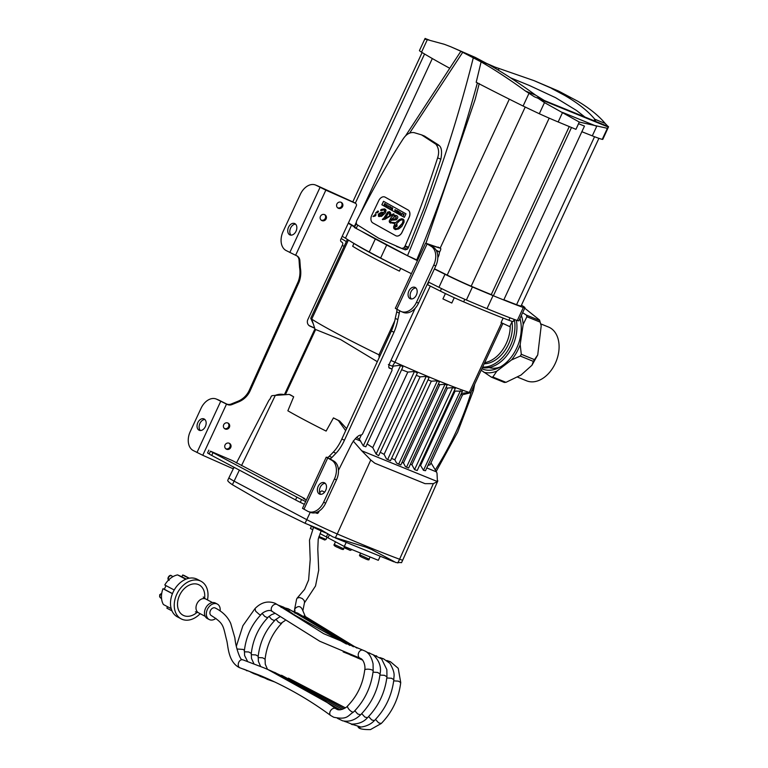 <?xml version="1.0" encoding="UTF-8"?>
<svg xmlns="http://www.w3.org/2000/svg" width="768" height="768" viewBox="0 0 768 768"><rect width="100%" height="100%" fill="white"/><g stroke="black" fill="none" stroke-linecap="round" stroke-linejoin="round"><path stroke-width="1.15" d="M396 216.787L396.326 217.747L395.635 218.717L390.979 219.6L395.568 218.688L396.25 217.718L395.146 216.461L390.979 219.6M384.586 204.48L384.806 205.094M385.306 203.894L384.96 205.43L385.546 204.029L384.816 204.403L384.662 203.539L384.115 204.797L384.883 205.402M384.979 203.702L384.816 204.403M394.982 210.49L395.261 211.152L395.846 210.163L395.011 209.674L394.771 210.173L395.568 210.086L394.963 210.672M395.866 210.47L395.549 210.96M386.496 204.634L387.36 205.114L386.63 206.458L387.293 205.085L386.496 204.634L386.918 205.2L385.872 206.026L386.63 206.458M403.2 213.888L404.054 214.349L403.306 215.741L403.978 214.32L403.2 213.888L403.306 215.741M398.899 211.44L398.227 212.851L399.168 211.594M399.235 211.622L398.496 213.005M383.165 213.398L380.534 213.802L379.123 215.626L380.707 215.453L383.27 213.754M383.338 213.773L381.878 214.906M381.946 214.934L380.707 215.453M380.774 215.482L379.373 215.827M394.022 214.013L393.245 213.936L394.013 213.984L393.898 216.163L395.28 215.29L396.845 215.645L395.357 215.318L393.898 216.163M403.094 219.101L401.616 218.755L399.379 219.562L395.654 222.662L391.114 222.336L390.374 221.626L391.382 220.291L396.432 219.782L397.776 217.862L397.757 216.614L396.797 215.626M395.654 222.662L399.312 219.542L401.549 218.726L403.085 219.082L404.006 220.099L404.045 222.182L401.808 226.445L398.774 228.922L395.366 229.632L393.898 228.605L393.581 226.982L394.906 223.613L389.606 222.49L389.194 221.088L391.037 217.622A1.939 1.334 112.1 0 1 391.392 217.181L392.362 216.211A1.133 0.778 -67.9 0 0 392.554 215.818L392.698 215.05L391.757 215.203L384.874 219.322L382.32 219.408L383.741 218.784L387.667 212.064L389.558 211.661L390.538 212.707A0.768 0.528 112.1 0 1 390.643 212.986L390.778 213.955L389.405 214.81L389.741 212.957L388.666 212.774L385.19 218.342L393.245 213.936M391.114 222.336L395.587 222.643M394.906 223.613L393.648 227.011L393.965 228.634L395.386 229.632M392.698 215.05L392.621 215.846A1.133 0.778 112.1 0 1 392.429 216.24L391.459 217.21A1.939 1.334 -67.9 0 0 391.104 217.651L389.261 221.117L389.674 222.518L390.701 223.085M382.963 218.765L382.387 219.437L382.906 219.725M389.606 211.69L387.734 212.093L383.27 218.909M389.299 212.602L389.818 212.986L389.501 214.752M393.322 213.965L385.19 218.342M383.52 201.293L405.994 213.84L404.323 217.334L381.85 204.787L383.52 201.293M383.578 201.322L381.917 204.816L404.333 217.334M385.411 212.909L381.562 216.346L378.499 216.326L378.336 214.387L379.037 213.581L381.389 212.304L384.038 212.381L384.538 211.814L384.931 210.806L384.077 209.885L380.765 210.672L380.746 209.856L381.878 209.261L385.45 209.338L386.064 210.298L385.411 212.909M384.739 210.134L384.115 212.41L381.456 212.333L378.403 214.416L379.152 216.682M384.643 208.886L381.946 209.29L380.822 209.885L380.851 210.634M376.07 214.886L375.11 216.096L372.998 216.557L375.245 214.454L376.07 214.886M375.946 214.541L373.152 216.49M377.578 212.688L375.466 213.149L377.722 211.046L378.538 211.478L377.578 212.688M378.413 211.133L375.619 213.082M408.029 209.942A6.163 4.243 112.1 0 1 409.094 217.565L402.106 232.234A6.163 4.243 112.1 0 1 396.067 235.862A6.163 4.243 112.1 0 1 396.029 235.853L396 235.834A6.163 4.243 -67.9 0 0 402.038 232.205L409.027 217.536A6.163 4.243 -67.9 0 0 407.962 209.914L385.123 197.155A6.163 4.243 -67.9 0 0 384.797 197.002A6.163 4.243 112.1 0 1 384.864 197.03A6.163 4.243 112.1 0 1 385.19 197.184L407.962 209.914M384.864 197.03L384.797 197.002A6.163 4.243 -67.9 0 0 378.749 200.63L371.76 215.299A6.163 4.243 -67.9 0 0 372.835 222.922L395.674 235.68A6.163 4.243 -67.9 0 0 396 235.834M401.981 213.197L401.318 214.579L402.23 213.341M402.298 213.37L401.568 214.714M387.734 206.746L388.435 207.466L388.55 205.786L388.022 206.89M388.858 205.949L388.253 207.062M400.426 212.333L400.474 214.09L400.426 212.333L399.418 213.514L400.426 212.736L400.397 214.07M400.387 212.89L399.648 213.648M390.038 207.206L389.846 207.917M390.576 206.918L389.808 208.234L390.826 207.053L389.856 206.515L389.808 208.234M396.998 210.499L396.346 211.882L397.066 211.152L397.248 212.381L397.901 211.008L397.306 211.728L397.286 210.662M397.354 210.691L397.373 211.584M397.978 211.037L397.248 212.381M397.046 211.354L396.634 212.035M392.458 207.965L392.39 209.664L392.707 208.109L391.978 208.608L391.891 207.629L390.95 208.867L391.786 208.195L391.546 209.194L392.333 208.502L392.323 209.635M392.285 208.694L391.747 209.309M391.738 208.387L391.2 209.002M392.198 207.792L392.074 208.483M397.094 224.89L396.97 226.416L395.731 226.752L396.125 224.573L395.299 225.686L394.752 228.182L396.586 228.662L398.093 227.856L402.336 223.296L403.142 220.416L401.952 219.754L399.84 220.55L396.451 223.882L397.094 224.89M403.142 220.416L401.952 219.754M403.21 220.445L403.094 221.702M403.171 221.731L402.336 223.296M402.413 223.325L400.33 225.994M400.406 226.022L398.093 227.856M398.16 227.885L396.586 228.662M396.653 228.691L395.414 228.72M396.163 225.686L396.125 224.573M396.23 225.715L395.827 226.733M378.653 238.214L357.187 224.746A3.024 2.083 112.1 0 1 356.381 223.488A3.878 2.669 112.1 0 1 357.072 220.042C374.41 186.384 389.818 159.274 403.286 138.71C406.368 134.16 409.93 132.125 413.981 132.605L421.555 134.87L435.955 144.269C438.797 148.061 439.354 152.602 437.616 157.872C426.182 193.277 415.354 222.614 405.13 245.875L403.958 247.786L401.856 248.448L378.653 238.214M424.426 136.032L438.547 144.979L435.331 143.674M438.547 144.979L439.171 145.574C441.6 147.37 442.166 151.91 440.861 159.197L424.33 207.61L408.298 247.824L407.395 249.187L405.293 249.84L396.538 246.403M405.293 249.84L401.856 248.448M407.395 249.187L403.958 247.786M408.298 247.824L404.87 246.432M408.557 247.267L405.13 245.875M439.171 145.574L435.955 144.269M425.894 39.283L444.298 44.285L450.691 46.723L475.315 57.427L468.643 54.71L481.421 61.488L488.093 64.205C502.858 72.499 518.698 82.81 535.622 95.136L525.379 90.96C509.798 79.613 495.11 69.965 481.286 61.997L460.829 51.341M356.534 228.019C353.914 227.117 353.76 227.251 356.093 228.403L407.501 255.677L417.619 260.304M481.104 61.882L476.198 82.291A244.426 12.365 -155.1 0 0 523.094 106.032L539.309 113.741A41.808 2.112 -155.1 0 0 558.163 121.958L575.904 129.322A139.018 7.037 -155.1 0 0 575.952 129.341L579.274 122.045L544.483 102.605L538.896 98.822A35.242 7.325 -146.2 0 1 538.205 98.333L608.477 126.931L602.822 139.325A33.946 1.718 -155.1 0 1 602.237 139.373A49.296 2.496 -155.1 0 1 592.301 135.85L581.808 131.702M450.691 46.723L461.712 51.619M425.942 243.245L475.162 99.35L479.242 83.539M354.768 226.637A246.499 12.47 -155.1 0 1 354.394 226.426A253.296 12.816 -155.1 0 1 348.422 222.912M440.179 248.131L509.318 99.168M449.28 68.006A244.426 12.365 -155.1 0 1 421.536 52.166A29.126 1.478 -155.1 0 1 419.453 50.534L425.069 38.477L429.302 40.09M538.205 98.333L534.365 96.768L525.379 90.96M577.488 101.059C589.584 108.317 598.81 115.776 605.165 123.437L594.768 119.203C587.923 110.976 577.824 103.008 564.47 95.29L570.518 97.747L557.741 90.97L534.125 80.678L558.586 91.066L577.882 101.299M534.125 80.678L490.291 65.443M486.49 63.36L495.36 67.238M490.147 65.366L490.973 65.702M425.491 39.053C424.378 40.09 424.272 39.869 425.155 38.4C424.272 39.869 424.378 40.09 425.491 39.053L426.47 39.456M538.896 98.822L608.448 127.123L607.373 128.314L579.274 122.045M537.418 97.699L608.525 126.634M605.165 123.437L608.477 126.931M535.622 95.136L544.426 100.55M595.018 121.142L595.546 120.384L594.768 119.203L594.048 120.749M607.373 128.314L602.237 139.373M596.726 126.317L592.301 135.85M434.381 268.982L444.989 274.282A30.806 1.555 24.9 0 0 472.445 286.973A161.242 8.16 24.9 0 0 493.046 295.622A161.232 8.16 24.9 0 0 497.338 297.389A139.018 7.037 24.9 0 0 503.75 299.981L584.467 126.106L578.563 123.715L575.952 129.341M562.589 112.426L558.163 121.958M544.483 102.605L539.309 113.741M551.693 88.512L564.47 95.29M570.518 97.747L557.741 90.97M488.093 64.205L475.315 57.427M584.89 117.014L576.48 110.448L555.581 97.68L529.402 85.488L510.48 77.789M584.467 126.106A138.979 4.646 -156 0 1 578.563 123.715M497.338 297.389A139.018 7.037 -155.1 0 1 493.382 295.766L571.488 127.517M493.382 295.766L491.251 294.624L569.251 126.586M491.251 294.624A157.411 7.968 -155.1 0 1 471.178 286.205A26.986 1.363 -155.1 0 1 447.197 275.117L525.206 107.069M447.197 275.117L434.477 268.771M355.315 203.174L424.56 54M598.906 138.326L521.107 305.933A26.995 1.363 -155.1 0 1 516.586 304.685A157.411 7.968 -155.1 0 1 503.866 299.741M348.259 223.258A256.752 12.989 24.9 0 0 351.523 225.168A162.614 8.227 24.9 0 0 354.528 227.088M361.613 231.331A162.614 8.227 24.9 0 0 375.302 238.992L386.678 245.021A114.624 5.798 24.9 0 0 417.446 260.659M503.75 299.981A161.232 8.16 24.9 0 0 523.334 307.526A31.795 1.613 24.9 0 0 524.947 307.718A31.795 1.613 24.9 0 0 522.49 305.827A256.733 12.989 24.9 0 0 521.443 305.194M428.342 282.01L438.95 287.309A30.806 1.555 24.9 0 0 466.397 300A161.242 8.16 24.9 0 0 486.998 308.65A161.232 8.16 24.9 0 0 517.286 320.544A31.795 1.613 24.9 0 0 518.899 320.746L524.947 307.718M517.286 320.544L523.334 307.526M438.95 287.309L444.989 274.282M342.211 236.285A256.752 12.989 24.9 0 0 345.475 238.186A162.614 8.227 24.9 0 0 369.264 252.01L380.63 258.048A114.624 5.798 24.9 0 0 411.408 273.686M380.63 258.048L386.678 245.021M369.264 252.01L375.302 238.992M345.475 238.186L351.523 225.168M471.725 390.595L473.395 390.595L474.672 384.25M344.131 246.317L342.24 245.472M512.179 321.379L509.75 326.611L501.062 322.57L503.146 318.077M454.262 297.706L451.795 303.034L442.925 298.915L445.411 293.558M400.694 268.358L399.418 271.114A104.054 5.261 -155.1 0 1 352.656 246.25L353.952 243.456A104.054 5.261 24.9 0 0 395.741 265.862M346.33 241.574A252.134 12.758 -155.1 0 1 341.174 238.512M514.205 319.402L513.245 321.475A26.189 1.325 -155.1 0 1 508.877 320.266A156.614 7.93 -155.1 0 1 463.642 301.853A26.189 1.325 -155.1 0 1 440.342 291.091A252.134 12.758 -155.1 0 1 427.622 284.736A129.917 6.576 -155.1 0 1 427.248 284.554L428.419 282.048M428.794 282.23L427.622 284.736M380.198 355.402A30.95 1.565 -155.1 0 1 378.989 354.816L394.771 320.803M502.819 323.606L470.755 392.698A20.544 1.037 -155.1 0 1 470.669 392.746A20.544 1.037 -155.1 0 1 469.315 392.448A133.507 6.758 -155.1 0 1 394.934 362.237A30.95 1.565 -155.1 0 1 390.96 360.442M400.742 365.222L363.293 445.901L365.827 446.784L402.874 366.989L400.742 365.222L392.371 366.221L394.934 362.237L430.291 286.07M350.688 241.469A133.421 6.749 24.9 0 0 353.952 243.456M379.171 357.648L378.989 354.816A133.421 6.749 -155.1 0 1 311.731 319.114A23.357 1.181 -155.1 0 1 310.762 318.326A23.357 1.181 -155.1 0 1 310.752 318.23L347.347 239.395M327.61 533.616A11.098 0.557 -155.1 0 1 318 529.478A11.098 0.557 -155.1 0 1 309.379 525.082M311.462 526.253L310.416 528.499L312.547 529.632M327.83 533.75L326.352 536.947L320.026 533.597M328.09 537.658L326.352 536.947M329.434 534.758L328.003 537.83L344.294 546.47L346.195 542.381M380.218 556.224L378.317 560.314L344.294 546.47M306.317 500.093L303.293 498.374L304.819 498.653L232.445 460.608L210.442 451.171A17.539 0.883 24.9 0 0 213.005 452.65L296.851 497.117A14.198 0.72 24.9 0 0 301.574 499.555L305.635 501.542M208.848 450.144L207.552 452.938L209.146 453.965A17.539 0.883 24.9 0 0 211.709 455.443L295.555 499.91A14.198 0.72 24.9 0 0 300.278 502.339L304.339 504.326M300.278 502.339L301.574 499.555M295.555 499.91L296.851 497.117M211.709 455.443L213.005 452.65M209.146 453.965L210.442 451.171M288.528 227.232A6.163 4.243 112.1 0 1 294.614 223.517A6.163 4.243 112.1 0 1 296.218 230.822A6.163 4.243 112.1 0 1 289.968 234.931A6.163 4.243 112.1 0 1 288.528 227.232M295.565 224.141A6.163 4.243 -67.9 0 0 290.592 228.067A6.163 4.243 -67.9 0 0 291.082 235.152M197.837 422.602A6.163 4.243 112.1 0 1 203.923 418.886A6.163 4.243 112.1 0 1 205.526 426.192A6.163 4.243 112.1 0 1 199.277 430.301A6.163 4.243 112.1 0 1 197.837 422.602M204.874 419.51A6.163 4.243 -67.9 0 0 199.91 423.446A6.163 4.243 -67.9 0 0 200.39 430.522M346.598 428.64L339.61 420.979A125.126 6.336 -155.1 0 1 333.456 417.898L326.122 431.088A125.126 6.336 -155.1 0 1 287.866 410.794L293.674 396.806A624.058 31.574 -155.1 0 1 289.258 394.426L272.544 395.597L271.459 396.01L269.962 399.11A15.053 14.246 123.4 0 0 268.819 400.474L236.429 463.018M309.053 325.555A5.136 4.858 123.4 0 0 309.293 325.67L313.997 327.754A5.136 4.858 -56.6 0 1 314.669 328.118L314.669 328.118M234.365 467.462A2.054 1.949 -56.6 0 1 231.898 468.221L202.762 455.29L226.512 404.122L216.922 399.331A15.408 10.618 -67.9 0 0 216.25 399.024L218.323 399.859A15.408 10.618 112.1 0 1 218.995 400.176L226.608 403.987A6.163 5.837 123.4 0 0 231.139 404.026L237.898 401.29A20.544 19.44 123.4 0 0 249.466 389.875L298.272 281.51A26.621 25.2 123.4 0 0 299.558 267.494L299.03 259.968A6.163 5.837 123.4 0 0 296.909 255.859M299.558 267.494L300.394 268.042L299.856 260.525A6.163 5.837 123.4 0 0 296.534 255.677L295.613 255.274L325.843 190.147L316.234 185.347A15.408 10.618 -67.9 0 0 315.562 185.03L317.635 185.875A15.408 10.618 112.1 0 1 318.307 186.192L354.566 202.704A2.054 1.949 -56.6 0 1 354.835 202.858L355.661 203.405A2.054 1.949 -56.6 0 1 356.314 205.91L340.762 239.395A2.054 1.949 123.4 0 0 341.683 242.045A2.054 1.949 -56.6 0 1 342.595 244.704L307.834 319.594A5.136 4.858 123.4 0 0 310.118 326.218L314.736 328.262M341.078 241.622A2.054 1.949 -56.6 0 1 341.117 241.651L341.952 242.198M324.653 214.637A3.283 3.11 -56.6 0 1 321.082 220.051M227.923 423.034A3.283 3.11 -56.6 0 1 224.342 428.448M229.258 443.261A3.283 3.11 -56.6 0 1 225.686 448.675M341.107 202.301A3.283 3.11 -56.6 0 1 337.536 207.715M216.25 399.024A15.408 10.618 -67.9 0 0 201.043 408.307L190.253 431.558A15.408 10.618 -67.9 0 0 193.171 450.499L202.762 455.29M226.512 404.122L227.434 404.534A6.163 5.837 123.4 0 0 231.974 404.573L238.723 401.837A20.544 19.44 123.4 0 0 250.301 390.432L299.098 282.058A26.621 25.2 123.4 0 0 300.394 268.042M315.562 185.03A15.408 10.618 -67.9 0 0 300.355 194.314L283.085 231.533A15.408 10.618 -67.9 0 0 286.003 250.474L295.613 255.274M230.736 447.504A3.283 3.11 123.4 0 0 225.293 444.528A3.283 3.11 123.4 0 0 226.08 448.992A3.283 3.11 123.4 0 0 230.736 447.504M326.131 218.88A3.283 3.11 123.4 0 0 320.688 215.904A3.283 3.11 123.4 0 0 321.466 220.358A3.283 3.11 123.4 0 0 326.131 218.88M342.586 206.544A3.283 3.11 123.4 0 0 337.142 203.568A3.283 3.11 123.4 0 0 337.93 208.032A3.283 3.11 123.4 0 0 342.586 206.544M229.392 427.277A3.283 3.11 123.4 0 0 223.949 424.301A3.283 3.11 123.4 0 0 224.736 428.755A3.283 3.11 123.4 0 0 229.392 427.277M325.843 190.147L355.392 203.261A2.054 1.949 -56.6 0 1 355.661 203.405M298.272 281.51L299.098 282.058M249.466 389.875L250.301 390.432M314.938 328.886L284.39 394.704A5.136 4.858 -56.6 0 1 284.208 394.627A15.053 14.246 123.4 0 0 275.578 395.27M430.992 462.806L436.483 471.898A796.243 310.973 -134.1 0 1 437.002 473.184L437.424 481.565L433.344 483.638L425.04 483.658L374.822 463.219L425.04 483.658M415.171 308.266L389.789 362.957A5.136 1.872 116 0 0 389.338 368.131A5.136 1.872 116 0 0 389.434 368.17L391.334 368.774A5.136 1.872 -64 0 1 391.43 368.813A5.136 1.872 -64 0 1 391.978 370.474L362.429 434.131A5.136 1.872 -64 0 1 360.634 435.053A15.053 5.482 116 0 0 353.616 440.899L352.282 442.906A15.053 5.482 116 0 0 351.504 444.211L338.477 470.352M440.534 248.304L425.99 243.264L430.819 246.115A15.408 10.618 112.1 0 1 433.747 265.056L435.811 265.901A15.408 10.618 -67.9 0 0 432.893 246.96L428.362 244.483L440.534 248.304A2.054 0.749 -64 0 1 440.573 248.314A2.054 0.749 -64 0 1 440.39 250.387L439.315 252.71M329.616 458.621L326.237 457.171L331.478 460.09A15.408 10.618 112.1 0 1 334.406 479.03L336.47 479.875A15.408 10.618 -67.9 0 0 333.552 460.934L329.616 458.621A6.163 2.246 116 0 0 331.91 457.469L335.952 453.293A20.544 7.478 116 0 0 344.429 440.246L393.974 332.266A26.621 9.696 116 0 0 397.834 319.613L399.293 313.152A6.163 2.246 116 0 0 399.398 310.608M361.315 434.957L359.357 439.171L356.611 437.395M363.293 445.901L359.357 439.171M393.101 366.48L391.814 369.245M392.371 366.221L388.368 364.55M470.669 392.736L462.595 394.723M233.616 468.134L228.941 477.754A28.435 1.44 24.9 0 0 228.941 477.763L227.75 480.336C227.578 481.037 229.123 482.496 232.397 484.723L266.4 504.374L305.059 523.277L321.024 529.795L332.899 536.909L365.942 547.162L371.501 549.427L396.019 562.589L401.539 562.55M321.235 529.901L312.605 526.406M376.79 554.822L335.27 537.936L337.248 533.971C362.573 544.79 383.357 553.21 399.59 559.229L397.843 562.992M228.941 477.763A28.435 1.44 24.9 0 0 234.067 481.123L306.739 519.658A28.694 1.45 24.9 0 0 337.248 533.971L370.771 459.994L361.718 450.768L437.424 481.565M433.344 483.638L399.59 559.229A20.381 1.027 24.9 0 0 402.749 560.074L401.52 562.714M348.413 240.077L311.731 319.114L315.178 329.635L315.648 329.52L285.418 394.646M377.318 361.69L340.541 339.514L315.648 329.52M460.416 390.739L423.475 470.323L425.491 470.717L462.384 391.238L454.099 391.037M452.64 387.61L414.566 469.642L417.206 470.506L455.318 388.406L452.64 387.61L447.475 388.09L446.026 387.456M444.989 384.317L406.522 467.194L408.624 468.029L447.101 385.133L444.989 384.317L439.805 384.682L438.365 384.067M437.357 380.832L398.698 464.122L400.819 464.957L439.402 381.84L437.357 380.832L431.328 381.187L428.026 379.824M426.221 376.397L387.638 459.523L390.48 460.714L429.072 377.578L426.221 376.397L420.086 376.848L416.275 375.312M414.461 371.472L376.118 454.051L378.634 455.722L417.379 372.931L414.461 371.472L407.808 372.096L401.616 369.706M428.006 465.293L430.042 464.851L462.605 394.694L460.829 394.579M454.934 391.459L420.586 465.456L419.539 465.485M423.475 470.323L420.586 465.456M447.475 388.09L411.917 464.698L410.294 464.419M414.566 469.642L411.917 464.698M510.221 325.613A30.403 20.947 112.1 0 1 484.704 362.64M293.674 396.806A125.126 6.336 -155.1 0 1 290.534 394.944L289.258 394.426M407.808 372.096L372.739 447.629L367.133 443.99M376.118 454.051L372.739 447.629M420.086 376.848L384.106 454.358L380.486 452.41M387.638 459.523L386.458 458.899L384.106 454.358M431.328 381.187L394.838 459.802L391.555 458.4M398.698 464.122L396.538 463.008L394.838 459.802M439.805 384.682L403.478 462.95L401.962 462.48M406.522 467.194L405.408 466.618L403.478 462.95M319.219 510.998L318.874 511.757A2.054 0.749 -64 0 1 317.29 513.398L315.245 512.755M319.718 492.682A4.867 1.766 -64 0 1 322.291 491.002L324.624 492.144M391.334 368.774L388.906 367.584A5.136 1.872 -64 0 1 388.934 367.603M345.667 430.656L338.371 420.47A624.154 31.584 -155.1 0 1 333.456 417.898M426.778 467.952L436.483 471.898M374.813 463.219L370.771 459.994M361.718 450.768L353.184 440.995M355.229 438.845L360.758 441.091M338.371 420.47L339.61 420.979M416.381 295.037A6.163 4.243 112.1 0 1 410.294 298.752A6.163 4.243 112.1 0 1 408.691 291.446A6.163 4.243 112.1 0 1 414.941 287.338A6.163 4.243 112.1 0 1 416.381 295.037M415.901 287.962A6.163 4.243 -67.9 0 0 410.755 292.282A6.163 4.243 -67.9 0 0 411.418 298.973M325.69 490.416A6.163 4.243 112.1 0 1 319.613 494.122A6.163 4.243 112.1 0 1 318 486.816A6.163 4.243 112.1 0 1 324.25 482.707A6.163 4.243 112.1 0 1 325.69 490.416M325.21 483.331A6.163 4.243 -67.9 0 0 320.064 487.661A6.163 4.243 -67.9 0 0 320.726 494.342M437.818 257.674A5.222 1.901 116 0 0 438.749 251.482A5.222 1.901 116 0 0 437.03 252.115M308.4 511.574L310.474 512.419A15.408 10.618 -67.9 0 0 325.68 503.136L323.606 502.291A15.408 10.618 112.1 0 1 308.4 511.574A15.408 10.618 112.1 0 1 307.728 511.258L302.486 508.339L326.237 457.171M323.606 502.291L334.406 479.03M325.68 503.136L336.47 479.875M418.541 303.12L416.467 302.275A15.408 10.618 112.1 0 1 401.261 311.558L403.334 312.403A15.408 10.618 -67.9 0 0 418.541 303.12L435.811 265.901M416.467 302.275L433.747 265.056M401.261 311.558A15.408 10.618 112.1 0 1 400.589 311.242L395.328 308.314L425.558 243.187M397.834 319.613L395.261 318.355L396.71 311.885A6.163 2.246 116 0 0 396.778 309.216L427.018 244.099M393.974 332.266L391.392 331.008A26.621 9.696 116 0 0 395.261 318.355M344.429 440.246L341.846 438.979L391.392 331.008M327.043 457.363A6.163 2.246 116 0 0 329.328 456.211L333.379 452.035A20.544 7.478 116 0 0 341.846 438.979M511.978 321.811A30.403 20.947 112.1 0 1 484.186 363.754M514.349 319.459A33.878 23.338 112.1 0 1 482.64 367.085M516.326 320.189A33.878 23.338 112.1 0 1 508.08 353.914A33.878 23.338 112.1 0 1 482.381 367.651M301.594 616.762L304.339 616.032L305.587 616.944L304.339 616.032L302.15 616.406M296.611 599.107L297.216 598.051L299.702 597.533L302.323 598.579L304.186 600.547L304.541 602.333L302.87 610.762C300.989 605.875 298.243 605.29 294.662 609.014L294.442 611.395M211.469 615.648A4.262 3.091 -62.1 0 1 211.286 615.562A4.262 3.091 -62.1 0 1 210.48 610.474A4.262 3.091 -62.1 0 1 215.088 607.939A4.262 3.091 -62.1 0 1 215.27 608.026A4.262 3.091 -62.1 0 1 215.453 608.141M212.515 602.582L205.824 599.04A7.786 5.654 117.9 0 0 205.536 598.906A7.786 5.654 117.9 0 0 205.469 598.877A7.786 5.654 117.9 0 0 197.174 603.283A7.786 5.654 117.9 0 0 198.211 612.624A7.786 5.654 117.9 0 0 198.538 612.816L205.229 616.358M197.318 612.154A17.165 12.47 -62.1 0 1 183.734 615.562A17.165 12.47 -62.1 0 1 179.674 595.123A17.165 12.47 -62.1 0 1 198.509 584.611A17.165 12.47 -62.1 0 1 204.586 598.406M207.648 618.682A8.726 6.346 -62.1 0 1 207.322 618.528A8.726 6.346 -62.1 0 1 205.795 607.843A8.726 6.346 -62.1 0 1 215.482 603.091L217.354 604.08A8.726 6.346 117.9 0 0 207.667 608.832A8.726 6.346 117.9 0 0 209.194 619.517A8.726 6.346 117.9 0 0 209.52 619.67A8.726 6.346 117.9 0 0 215.894 618.384M220.118 610.934A8.726 6.346 117.9 0 0 217.354 604.08M181.19 618.874L177.446 616.896A21.254 15.437 -62.1 0 1 173.194 591.955A21.254 15.437 -62.1 0 1 197.318 579.312L201.062 581.29A21.254 15.437 117.9 0 0 176.938 593.933A21.254 15.437 117.9 0 0 181.19 618.874A21.254 15.437 117.9 0 0 200.179 613.68M207.466 599.914A21.254 15.437 117.9 0 0 201.062 581.29M172.003 610.886L167.51 608.506A18.49 13.43 -62.1 0 1 166.867 608.141L167.549 606.71M171.197 608.64L163.421 604.531A18.49 13.43 -62.1 0 1 162.998 588.701L164.294 589.267L166.022 585.658M174.221 589.997L164.774 584.995A18.49 13.43 -62.1 0 1 177.571 574.896L181.853 576.758L182.688 575.002A18.49 13.43 -62.1 0 1 184.79 575.827L189.283 578.198M177.571 574.896L185.789 579.245M181.853 576.758L186.23 579.072M182.688 575.002L188.88 578.275M166.867 608.141L171.984 610.848M162.998 588.701L172.435 593.693M164.294 589.267L172.474 593.587M506.045 382.291L504.317 382.445L506.045 382.291L521.059 375.024L531.965 365.251L533.328 361.363L537.734 354.902L541.21 325.786L539.558 320.045L524.726 308.198M511.526 359.933A37.45 25.795 -67.9 0 0 520.176 344.602L521.309 354.288L520.31 356.064L511.526 359.933L496.8 371.174L492.864 377.011L491.376 377.146L481.171 370.243M504.317 382.445L491.376 377.146M522.634 312.701L526.397 315.091L526.886 316.733L523.171 324.451L520.176 344.602M523.171 324.451A37.45 25.795 -67.9 0 0 521.357 315.446M483.888 372.307A37.45 25.795 -67.9 0 0 496.8 371.174M519.955 318.461A34.742 23.933 112.1 0 1 511.709 356.544A34.742 23.933 112.1 0 1 482.438 369.005A34.742 23.933 112.1 0 1 481.862 368.755A34.742 23.933 -67.9 0 0 482.64 369.082M489.034 367.555A30.96 21.331 -67.9 0 0 500.189 367.027M517.814 377.232L526.646 380.832A29.03 20.006 -67.9 0 0 553.805 366.259A29.03 20.006 -67.9 0 0 548.534 327.043L540.768 323.885M403.181 249.072L399.734 247.67M440.861 159.197L437.616 157.872M356.093 228.403L357.792 225.187M409.622 133.085L462.682 52.368M416.726 259.949C440.842 202.042 461.059 142.992 477.398 82.79M473.251 57.965C456.374 125.155 434.458 191.059 407.501 255.677M354.394 226.426L356.333 222.23M359.827 214.704L432.317 58.541M427.334 39.658L421.536 52.166M528.922 93.466L523.094 106.032M562.646 112.454L596.669 126.298M499.114 68.458L498.326 70.166M471.178 286.205L549.187 118.138M516.586 304.685L594.547 136.723M486.998 308.65L493.046 295.622M466.397 300L472.445 286.973M471.552 390.979A232.742 168.288 -62.1 0 1 435.283 469.901M441.514 288.566L440.342 291.091M464.822 299.318L463.642 301.853M510.01 317.827L508.877 320.266M327.053 537.235L326.026 539.453L318.979 536.429M343.574 548.755L334.262 544.435C333.322 545.165 334.723 546.278 338.477 547.747C342.259 549.677 343.958 550.013 343.574 548.755L344.582 546.586M351.706 549.485L344.486 546.806M369.091 559.142L359.779 554.813C358.829 555.552 360.24 556.656 363.984 558.134C367.766 560.064 369.466 560.4 369.091 559.142L370.099 556.973M313.997 327.754L314.726 328.234M196.963 452.515L220.714 401.347M218.995 400.176L216.922 399.331M226.608 403.987L227.434 404.534M318.307 186.192L316.234 185.347M341.174 241.709L341.683 242.045M354.566 202.704L355.392 203.261M299.03 259.968L299.856 260.525M237.898 401.29L238.723 401.837M231.139 404.026L231.974 404.573M309.293 325.67L310.118 326.218M289.814 252.49L320.045 187.363M432.893 246.96L430.819 246.115M333.552 460.934L331.478 460.09M239.366 470.112L232.397 484.723M310.243 512.323L305.059 523.277M501.581 322.944L469.315 392.448L461.366 393.418M241.517 465.629L275.357 395.28M303.936 509.251L327.686 458.083M399.293 313.152L396.71 311.885M335.952 453.293L333.379 452.035M331.91 457.469L329.328 456.211M294.979 611.002L294.662 609.014L296.63 599.05M388.55 661.853A4.262 3.168 -71.3 0 1 390.451 661.738L386.861 660.49M240.154 667.891A4.262 3.024 -71.1 0 1 240.019 667.853A4.262 3.024 -71.1 0 1 239.894 667.805A4.262 3.024 -71.1 0 1 239.885 667.805A4.262 3.024 -71.1 0 1 238.579 662.746A4.262 3.024 -71.1 0 1 242.784 659.789L242.784 659.789A4.262 3.024 -71.1 0 1 242.918 659.837M215.27 608.026C222.662 611.741 227.818 616.896 230.736 623.472L234.893 637.968C235.67 647.347 240.509 661.248 242.534 659.693L263.626 667.709C289.152 678.365 313.19 692.016 335.76 708.662A4.262 2.986 126.4 0 0 335.318 708.413A4.262 2.986 126.4 0 0 330.624 710.621A4.262 2.986 126.4 0 0 330.701 715.526L333.744 717.254C347.875 720.086 347.616 715.603 353.674 711.936L353.674 711.936C364.666 700.637 371.165 686.986 373.171 670.992A4.262 1.286 6.2 0 1 373.171 671.002L373.075 663.84C371.453 656.803 368.65 652.483 364.656 650.899L362.89 650.15A4.262 3.168 -71.3 0 1 363.206 650.285M330.701 715.526C308.678 699.283 285.226 685.968 260.342 675.571L239.242 667.555C227.789 661.536 228.221 645.37 226.627 640.128C222.874 625.565 224.227 623.722 211.286 615.562M335.76 708.662L337.027 709.382C340.262 711.062 346.762 707.597 347.693 705.859L347.693 705.859A4.262 1.565 45.4 0 0 348.566 708.835A4.262 1.565 45.4 0 0 352.147 711.888L352.214 711.917A4.262 1.565 45.4 0 0 353.674 711.936M347.693 705.859C357.245 696.01 362.909 684.086 364.704 670.07L364.704 670.07A4.262 1.286 6.2 0 1 367.469 669.178A4.262 1.286 6.2 0 1 372.067 669.974L372.154 670.013A4.262 1.286 6.2 0 1 373.171 670.992M360.326 658.282A4.262 3.168 -71.3 0 1 360.154 658.224A4.262 3.168 -71.3 0 1 359.846 658.099A4.262 3.168 -71.3 0 1 358.598 652.963A4.262 3.168 -71.3 0 1 362.89 650.15L323.635 633.658L275.309 603.379C268.003 600.518 261.245 602.246 255.034 608.563L242.89 625.718L236.371 646.166M272.582 611.683A4.262 3.13 -52.8 0 1 272.227 611.462A4.262 3.13 -52.8 0 1 272.141 606.403A4.262 3.13 -52.8 0 1 277.027 604.445A4.262 3.13 -52.8 0 1 277.373 604.666M364.704 670.07C365.626 666.797 363.984 660.144 360.797 658.502L319.776 641.261L271.45 610.973C268.387 609.13 261.878 612.893 261.091 614.554A4.262 1.613 -135.3 0 1 261.091 614.563A4.262 1.613 -135.3 0 1 259.526 614.544A4.262 1.613 -135.3 0 1 259.306 614.448L255.667 611.222L255.034 608.563M261.091 614.563C251.654 624.451 246.096 636.422 244.406 650.486L243.302 649.517A4.262 1.21 -174.2 0 0 243.062 649.43L236.966 648.979M245.779 669.888A4.262 3.024 108.9 0 0 246.912 670.752A4.262 3.024 108.9 0 0 247.075 670.8M337.382 718.243A4.262 2.986 126.4 0 0 337.594 718.416L342.643 720.816C349.094 722.131 355.066 720.134 360.566 714.826L360.566 714.826C371.549 703.526 378.048 689.885 380.064 673.891L380.064 673.891C381.552 666.941 379.258 660.557 373.171 654.758L366.192 651.811M354.835 710.755L357.667 713.962L360.566 714.826M373.037 672.182L377.539 672.422L380.064 673.891M367.872 653.165A4.262 3.168 -71.3 0 1 369.782 653.05M281.117 607.459A4.262 3.13 -52.8 0 1 284.189 607.507A4.262 3.13 -52.8 0 1 284.266 607.565A4.262 3.13 -52.8 0 1 284.333 607.622M274.848 613.421L271.517 614.678L267.36 617.664L264.701 616.387L262.195 613.526M267.984 617.453C258.547 627.341 252.979 639.312 251.299 653.386L248.707 651.974L244.33 651.782M252.672 672.778A4.262 3.024 108.9 0 0 253.805 673.642L267.888 678.826M361.728 713.645L364.829 717.043L367.45 717.725C363.773 721.968 358.522 724.099 351.696 724.09L344.237 721.133A4.262 2.986 126.4 0 0 344.486 721.315L344.486 721.315A4.262 2.986 126.4 0 0 345.542 721.728M367.45 717.725L367.459 717.725C378.442 706.426 384.941 692.774 386.957 676.79L386.851 669.629L381.6 658.906L373.085 654.701M379.93 675.072L384.432 675.312L386.957 676.79M374.765 656.064A4.262 3.168 -71.3 0 1 376.675 655.939M288.01 610.358A4.262 3.13 -52.8 0 1 291.158 610.454A4.262 3.13 -52.8 0 1 291.331 610.608M279.667 616.934L274.166 620.554L271.382 619.123L269.088 616.416M274.867 620.352C265.43 630.24 259.872 642.211 258.192 656.275L255.763 654.912L251.222 654.682M259.565 675.677A4.262 3.024 108.9 0 0 260.688 676.541L271.286 680.371M351.158 724.032A4.262 2.986 126.4 0 0 351.37 724.205L351.37 724.205A4.262 2.986 126.4 0 0 352.771 724.637M368.621 716.544L371.712 719.933L374.342 720.614C373.786 721.123 369.725 725.942 360.941 727.046L351.13 724.022M386.813 677.971L391.517 678.259L393.85 679.68C393.571 675.888 396 674.15 389.962 663.389L383.558 658.838L379.978 657.6M381.658 658.954A4.262 3.168 -71.3 0 1 383.558 658.838M294.902 613.258A4.262 3.13 -52.8 0 1 298.051 613.354L291.466 610.694M284.986 620.65L280.79 623.414L278.294 622.032L275.971 619.315M281.76 623.242C272.323 633.13 266.765 645.11 265.085 659.174L262.646 657.802L258.115 657.571M266.448 678.576A4.262 3.024 108.9 0 0 267.581 679.43L274.675 681.955M375.504 719.434L378.595 722.822L381.235 723.514L370.454 729.6C362.947 729.667 358.886 728.832 358.262 727.104L358.013 726.922A4.262 2.986 126.4 0 0 358.262 727.104L358.262 727.104A4.262 2.986 126.4 0 0 360.01 727.507M381.235 723.514L381.235 723.514C392.227 712.214 398.726 698.563 400.733 682.579L398.227 668.304L390.451 661.738M393.706 680.861L398.39 681.149L400.733 682.579M168.682 579.917A2.554 1.853 -62.1 0 1 168.662 577.354A2.554 1.853 -62.1 0 1 171.466 575.789A2.554 1.853 -62.1 0 1 171.552 575.837L171.398 575.76C169.987 573.859 165.965 578.938 169.171 580.349M161.549 598.454L160.733 598.022A2.563 1.862 -62.1 0 1 160.214 595.008A2.563 1.862 -62.1 0 1 161.722 593.482M505.891 382.31L492.864 377.011M520.31 356.064L533.328 361.363M534.326 359.587L521.309 354.288M526.886 316.733L539.904 322.022M539.414 320.381L526.397 315.091M421.555 134.87L424.771 136.176M460.819 51.341L405.552 135.878M356.39 223.555L354.403 227.338M352.781 201.917L422.122 52.531M436.205 471.437L457.651 432.154L473.395 390.595M326.026 539.453L324.73 540.01L318.691 537.36M335.491 541.795L334.262 544.435M351.542 549.83L350.237 550.387L344.083 547.68M360.576 553.094L359.779 554.813M394.051 561.85L376.579 554.736M310.762 318.326L313.373 324.115M391.43 368.813L388.896 367.574M437.856 480.845L402.749 560.074M324.768 483.36L325.584 483.754M436.176 250.224L438.749 251.482M440.573 248.314L437.99 247.056M489.917 367.363L491.856 368.15M305.328 616.57L302.87 610.762M297.216 598.051L304.627 589.363L308.621 579.974L310.214 559.45L309.494 540.173L313.536 527.318M304.426 602.89L315.533 585.965L318.71 570.125L317.798 549.274L318.221 539.126L321.149 530.918M305.098 616.368L356.947 648.067M244.406 650.486L244.598 655.526L247.622 661.488M243.562 669.091L264.461 677.318M267.763 669.466L340.272 709.814M346.474 644.054L294.23 614.813L283.824 607.238L277.69 604.906M362.035 659.376L343.171 651.917M251.299 653.376L251.482 658.426L253.958 663.84M250.445 671.981L253.805 673.642M274.656 672.355L342.403 709.325M349.949 645.437L288.346 608.813L284.573 607.805M362.534 659.904L350.064 654.806M258.192 656.275L258.374 661.315L260.611 666.461M257.338 674.88L260.688 676.541M281.549 675.254L344.026 708.595M374.342 720.614C385.334 709.315 391.834 695.674 393.85 679.68M353.434 646.771L298.051 613.354M362.717 660.144L356.947 657.706M265.085 659.165L265.267 664.214L267.494 669.341M264.23 677.77L267.581 679.43M288.442 678.144L345.331 707.808M173.021 576.614L171.552 575.837M205.469 598.877L203.242 597.024M198.211 612.624L195.418 611.818M209.194 619.517L207.322 618.528M160.733 598.022L159.629 596.765L159.734 594.71L161.76 593.222M539.558 320.045L541.21 325.786M537.734 354.902L531.965 365.251"/></g></svg>
